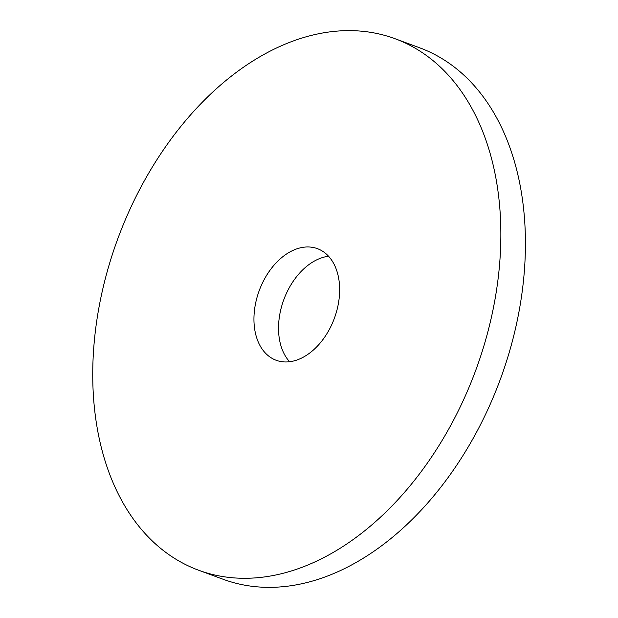 <?xml version="1.0" encoding="UTF-8"?>
<svg xmlns="http://www.w3.org/2000/svg" width="618" height="618" viewBox="0 0 618 618"><rect width="100%" height="100%" fill="white"/><g stroke="black" fill="none" stroke-linecap="round" stroke-linejoin="round"><path stroke-width="0.93" d="M328.544 256.246A59.498 40.039 -69.7 0 0 283.809 299.668A59.498 40.039 -69.7 0 0 289.618 361.739M394.879 38.656L419.452 47.725A283.322 190.668 110.3 0 1 500.248 379.537A283.322 190.668 110.3 0 1 223.291 579.329L198.71 570.26A283.322 190.668 110.3 0 1 196.192 569.302A283.322 190.668 110.3 0 1 118.617 236.57A283.322 190.668 110.3 0 1 394.879 38.656A283.322 190.668 110.3 0 1 475.675 370.468A283.322 190.668 110.3 0 1 198.71 570.26M275.667 360.078A59.498 40.039 110.3 0 1 259.375 290.205A59.498 40.039 110.3 0 1 317.389 248.645A59.498 40.039 110.3 0 1 334.361 318.324A59.498 40.039 110.3 0 1 276.2 360.279A59.498 40.039 110.3 0 1 275.667 360.078"/></g></svg>
